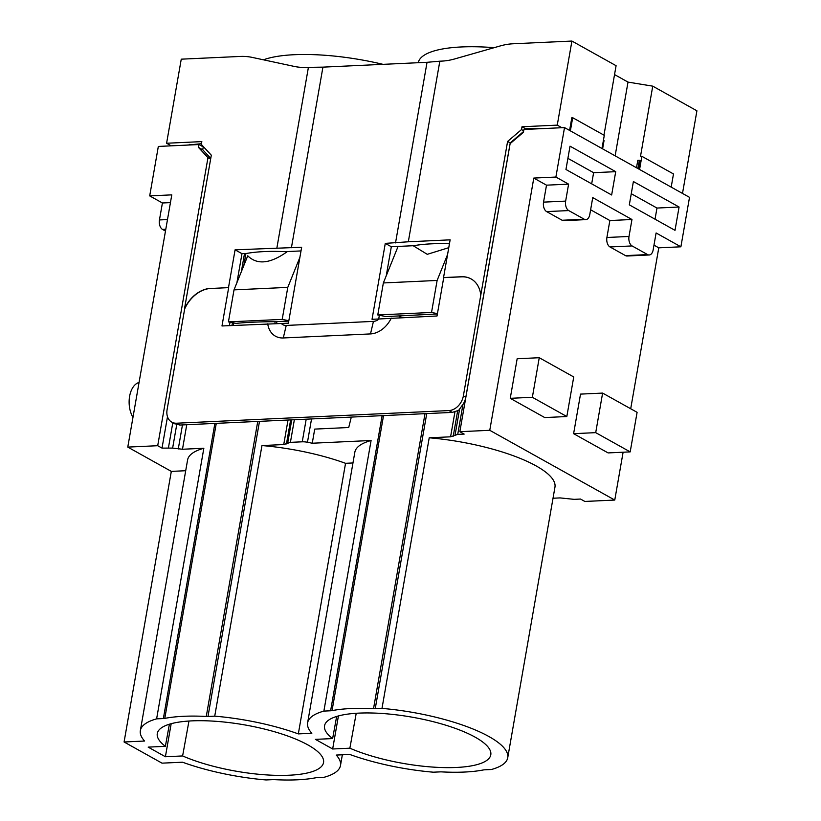 <?xml version="1.0" encoding="UTF-8"?>
<svg xmlns="http://www.w3.org/2000/svg" width="821" height="821" viewBox="0 0 821 821"><rect width="100%" height="100%" fill="white"/><g stroke="black" fill="none" stroke-linecap="round" stroke-linejoin="round"><path stroke-width="1.23" d="M165.483 231.06L162.527 229.418A7.471 4.474 -92.7 0 1 159.448 219.946L162.414 202.982L149.699 195.891L158.33 146.436L198.928 144.547L203.649 146.938M170.45 202.613L162.414 202.982M124.084 741.989L144.578 741.035A101.568 28.335 9.9 0 1 140.35 730.587A101.568 28.335 9.9 0 1 156.616 718.857L163.369 718.539A7.471 2.083 9.9 0 0 164.785 718.385A98.582 27.504 9.9 0 1 206.266 716.456A7.471 2.083 9.9 0 0 207.99 716.476L214.733 716.158A101.568 28.335 9.9 0 1 298.321 733.902L311.836 733.276A101.568 28.335 9.9 0 1 307.608 722.829A101.568 28.335 9.9 0 1 323.874 711.099L330.617 710.781A7.471 2.083 9.9 0 0 332.043 710.627A98.582 27.504 9.9 0 1 373.524 708.708A7.471 2.083 9.9 0 0 375.238 708.718L381.991 708.4A101.568 28.335 9.9 0 1 507.727 757.762A101.568 28.335 9.9 0 1 491.471 769.493L484.718 769.811A7.471 2.083 9.9 0 0 483.302 769.965A98.582 27.504 9.9 0 1 441.821 771.894A7.471 2.083 9.9 0 0 440.097 771.884L433.344 772.192A101.568 28.335 9.9 0 1 349.767 754.448L336.251 755.074A101.568 28.335 9.9 0 1 340.479 765.521A101.568 28.335 9.9 0 1 324.213 777.251L317.46 777.569A7.471 2.083 9.9 0 0 316.044 777.723A98.582 27.504 9.9 0 1 274.563 779.652A7.471 2.083 9.9 0 0 272.839 779.632L266.086 779.95A101.568 28.335 9.9 0 1 182.508 762.206L162.014 763.15L124.084 741.989L171.312 471.387L127.778 447.096L171.794 194.864L149.699 195.891M132.961 417.386A20.915 12.531 -92.7 0 1 129.605 396.348A20.915 12.531 -92.7 0 1 139.057 382.453M459.842 431.692L510.118 143.644L523.429 132.304L523.921 129.472L564.52 127.594L555.889 177.049L568.604 184.14L565.648 201.104A7.471 4.474 87.3 0 0 568.727 210.576L546.622 211.592A7.471 4.474 -92.7 0 1 543.543 202.13L546.509 185.166L533.794 178.075L489.768 430.307L459.842 431.692L464.152 434.093L457.728 434.391L462.962 404.435M564.52 127.594L689.517 197.348L680.886 246.803L656.102 232.969L653.147 249.933A7.471 4.474 87.3 0 1 649.175 254.982A7.471 4.474 87.3 0 1 647.595 254.592L632.078 245.931A7.471 4.474 87.3 0 1 629.009 236.458L631.965 219.505L592.741 197.615L589.786 214.568A7.471 4.474 87.3 0 1 585.814 219.628A7.471 4.474 87.3 0 1 584.244 219.228L568.727 210.576M633.391 181.533L679.08 207.025L675.006 230.342L629.317 204.85L633.391 181.533M570.031 146.169L615.719 171.671L611.645 194.988L565.956 169.485L570.031 146.169M680.886 246.803L658.781 247.829L630.702 408.755M653.978 245.151L658.781 247.829M555.889 177.049L533.794 178.075M568.604 184.14L546.509 185.166M585.814 219.628L563.719 220.654A7.471 4.474 -92.7 0 1 562.139 220.254L546.622 211.592M631.965 219.505L609.859 220.531L606.904 237.485A7.471 4.474 -92.7 0 0 609.982 246.957L625.499 255.618A7.471 4.474 -92.7 0 0 627.08 256.008L649.175 254.982M631.267 193.705L656.974 208.052L655.035 219.197M679.08 207.025L656.974 208.052M567.906 158.35L593.614 172.697L591.674 183.832M615.719 171.671L593.614 172.697M573.612 433.673L580.519 394.111L602.614 393.085L637.096 412.327L630.189 451.889L595.707 432.646L573.612 433.673L608.094 452.915L630.189 451.889M602.614 393.085L595.707 432.646M544.734 417.561L566.829 416.534L573.735 376.962L539.253 357.72L532.357 397.292L510.252 398.318L544.734 417.561M566.829 416.534L532.357 397.292M510.252 398.318L517.158 358.746L539.253 357.72M307.608 722.829L354.836 452.238A101.568 28.335 9.9 0 1 371.092 440.497L312.257 443.227L314.72 429.096L348.72 427.515L351.306 417.089M214.733 716.158L261.961 445.557L283.748 444.551L290.408 442.355L302.251 441.811A7.471 2.083 9.9 0 1 307.465 442.262A119.497 33.343 9.9 0 1 312.257 443.227M261.961 445.557A101.568 28.335 9.9 0 1 345.549 463.311L352.968 462.962M140.35 730.587L187.578 459.996A101.568 28.335 9.9 0 1 203.844 448.256L182.478 449.251L172.636 448.092L176.72 424.683M198.928 144.547L198.436 147.38L207.98 157.653L157.704 445.711L162.014 448.112L172.636 448.092M157.704 445.711L127.778 447.096M171.312 471.387L185.71 470.72M381.991 708.4L429.219 437.798L450.585 436.813L457.728 434.391M429.219 437.798A101.568 28.335 9.9 0 1 554.955 487.161L507.727 757.762M553.026 498.234L560.066 497.906L574.105 499.342L580.529 499.045L584.839 501.446L614.765 500.061L489.768 430.307M623.108 452.217L614.765 500.061M590.617 209.786L609.859 220.531M443.556 724.522A84.389 23.542 9.9 0 1 490.804 754.745A84.389 23.542 9.9 0 1 371.79 756.069A84.389 23.542 9.9 0 1 349.869 748.188L332.659 748.988L315.418 739.362L332.628 738.572A84.389 23.542 9.9 0 1 324.552 725.733A84.389 23.542 9.9 0 1 443.556 724.522M276.297 732.281A84.389 23.542 9.9 0 1 323.556 762.504A84.389 23.542 9.9 0 1 204.532 763.828A84.389 23.542 9.9 0 1 182.611 755.946L165.401 756.746L148.17 747.12L165.37 746.33A84.389 23.542 9.9 0 1 157.293 733.492A84.389 23.542 9.9 0 1 276.297 732.281M323.874 711.099L371.092 440.497M298.321 733.902L345.549 463.311M156.616 718.857L203.844 448.256M523.459 132.099L522.864 132.13M356.222 713.275L349.869 748.188M336.651 716.446L332.628 738.572M332.659 748.988L338.426 715.933M169.393 724.204L165.37 746.33M188.963 721.033L182.611 755.946M165.401 756.746L171.179 723.691M210.617 159.13L207.98 157.653M162.014 448.112L167.494 416.729M203.239 146.959L202.746 149.781L210.751 158.402M448.759 247.685L427.269 254.325L413.189 245.725M437.377 313.971L386.003 316.588L377.773 314.956L383.356 282.947L437.121 280.454L431.528 312.462L377.773 314.956M288.766 321.093L275.158 321.688C259.703 321.76 246.628 322.325 235.955 323.371L228.433 321.883L234.016 289.875L287.781 287.381L282.198 319.39L228.433 321.883M234.016 289.875L247.747 255.803C257.178 265.152 270.396 263.736 287.401 251.544M299.901 257.301L287.781 287.381M282.198 319.39L288.838 320.703M398.072 246.423L383.356 282.947M447.568 254.52L437.121 280.454M431.528 312.462L437.439 313.632M198.436 147.38L202.746 149.781M602.604 148.837L604.04 140.607L603.435 140.268M603.969 135.167L616.089 65.701L571.919 41.05L513.094 43.78A74.69 56.054 119.2 0 0 500.4 45.894L454.547 58.979A74.69 56.054 119.2 0 1 441.862 61.103L439.83 61.195L408.314 241.785L385.285 243.375L372.036 319.297L379.076 318.979A10.56 7.923 119.2 0 1 373.442 321.391L286.231 325.434A10.56 7.923 119.2 0 1 281.357 323.505L288.407 323.176L301.656 247.254L235.083 249.82L241.979 253.668L246.536 253.453A99.331 27.709 9.9 0 1 285.215 251.657L301.009 250.928M385.285 243.375L391.319 246.741L413.794 245.695A99.331 27.709 9.9 0 1 449.446 243.775M391.319 246.741L386.25 275.753M379.353 315.274L378.707 318.989M176.577 423.215L179.85 425.042L452.238 412.409L458.641 410.356L463.147 404.137A14.942 11.207 -60.8 0 0 465.815 397.251L463.372 395.896A14.942 11.207 -60.8 0 1 448.964 410.572L176.577 423.215A14.942 11.207 119.2 0 1 171.763 422.127A14.942 11.207 119.2 0 1 167.094 409.638L184.663 308.963A29.874 22.424 119.2 0 1 210.751 288.469L228.669 287.637L221.988 325.968L281.357 323.505M179.85 425.042L174.401 423.533M241.979 253.668L236.92 282.681M230.024 322.201L229.428 325.619M408.314 241.785L450.134 239.845L443.545 277.57L461.464 276.739A29.874 22.424 119.2 0 1 471.09 278.914A29.874 22.424 119.2 0 1 480.778 295.119L463.372 395.896M379.076 318.979L437.029 315.993L443.72 277.662L461.638 276.831A29.874 22.424 119.2 0 1 471.182 278.966M210.576 288.376A29.874 22.424 119.2 0 0 184.489 308.87L211.315 155.19L201.34 144.434L201.833 141.612L166.591 143.244L181.256 59.174L240.091 56.444A74.69 56.054 119.2 0 1 252.242 57.408L294.236 66.419A74.69 56.054 119.2 0 0 306.387 67.384L322.93 67.137L291.414 247.726M263.469 59.82A106.053 29.587 9.9 0 1 383.017 64.346M418.269 62.714A106.053 29.587 9.9 0 1 494.211 47.669M682.497 193.428L696.916 110.804L652.746 86.154L628.014 82.1L614.539 74.578M186.819 145.112L201.463 143.716M235.083 249.82L228.505 287.545M276.903 247.88L308.419 67.291M439.83 61.195L427.043 62.304L395.527 242.893M427.043 62.304L322.93 67.137M391.289 318.107A24.22 18.175 119.2 0 1 370.497 333.921L283.286 337.965A24.22 18.175 119.2 0 1 267.728 323.843M228.669 287.637L210.751 288.469M571.919 41.05L557.254 125.131L522.002 126.762L521.509 129.585L507.594 141.448L480.778 295.119M507.594 141.448L510.21 142.905L465.815 397.251M522.002 126.762L524.619 128.22L524.414 129.451M523.562 131.534L510.21 142.905M524.537 128.733L546.293 128.435M166.591 143.244L171.22 145.84M561.892 127.717L557.254 125.131M569.6 130.426L571.806 117.742L572.678 117.701L604.287 135.342L601.998 148.509M615.134 155.836L628.014 82.1M636.501 167.761L637.784 160.372L639.333 160.3L640.154 160.762L638.717 169.003M639.58 169.475L641.878 156.318L640.544 156.103L652.746 86.154M521.509 129.585L523.685 130.796M570.379 130.867L572.678 117.701M641.878 156.318L673.487 173.96L671.188 187.116M637.896 168.541L639.333 160.3M165.791 229.264L162.527 229.418M167.484 219.566L159.448 219.946M565.648 201.104L543.543 202.13M584.244 219.228L562.139 220.254M629.009 236.458L606.904 237.485M632.078 245.931L609.982 246.957M647.595 254.592L625.499 255.618M202.243 146.395L202.397 145.584M527 129.328L527.133 128.61M532.603 129.071L532.737 128.353M168.438 447.814L172.81 422.712M182.478 449.251L186.757 424.714M178.27 448.974L182.467 424.919M455.08 434.986L459.627 408.981M453.233 436.218L457.656 410.89M450.585 436.813L454.926 411.957M307.465 442.262L311.539 418.926M302.251 441.811L306.202 419.182M290.408 442.355L294.359 419.726M287.699 442.991L291.742 419.849M286.457 443.915L290.644 419.9M283.748 444.551L288.027 420.024M375.238 708.718L426.746 413.589M373.524 708.708L425.011 413.671M332.043 710.627L383.53 415.59M400.617 317.676L400.935 315.859M330.617 710.781L382.124 415.652M399.222 317.737L399.529 315.962M207.99 716.476L259.498 421.347M276.544 323.638L276.893 321.647M206.266 716.456L257.753 421.43M274.809 323.679L275.158 321.688M164.785 718.385L216.272 423.349M233.369 325.434L233.8 322.951M243.816 265.573L245.92 253.484M163.369 718.539L214.876 423.41M231.963 325.496L232.456 322.684M241.353 271.669L244.514 253.545M452.238 412.409L448.964 410.572M286.231 325.434L283.286 337.965M373.442 321.391L370.497 333.921M189.394 144.989L189.528 144.363M340.479 765.521L342.347 754.786M201.771 144.906L201.556 146.015M171.763 422.127L175.16 424.026"/></g></svg>
